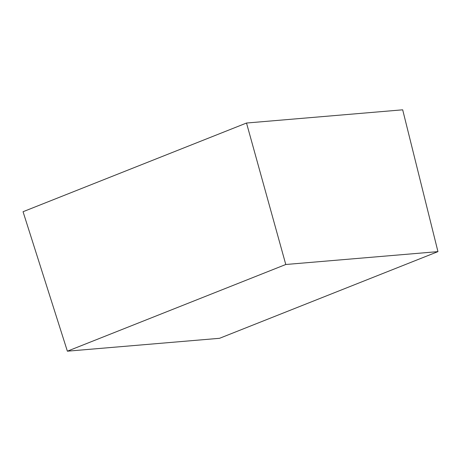 <?xml version="1.0" encoding="UTF-8"?>
<svg xmlns="http://www.w3.org/2000/svg" width="461" height="461" viewBox="0 0 461 461"><rect width="100%" height="100%" fill="white"/><g stroke="black" fill="none" stroke-linecap="round" stroke-linejoin="round"><path stroke-width="0.69" d="M402.683 109.816L246.514 123.029L23.05 211.72L67.375 351.184L285.78 264.499L246.514 123.029L23.05 211.72L67.375 351.184L219.551 338.305L67.375 351.184L285.78 264.499L437.95 251.625L402.683 109.816L246.514 123.029L285.78 264.499L437.95 251.625L219.551 338.305L437.95 251.625L402.683 109.816"/></g></svg>
